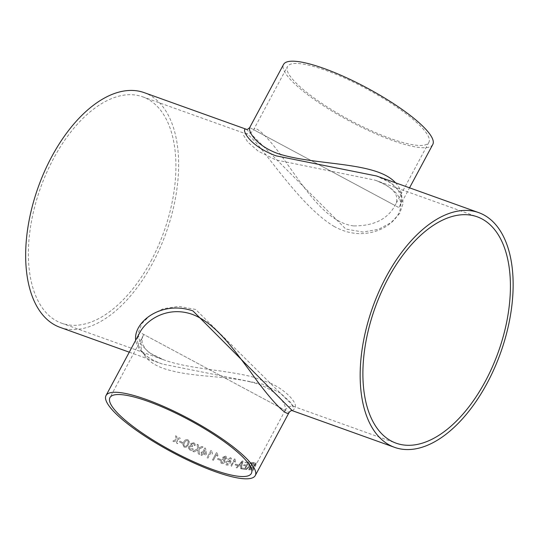 <?xml version="1.0" encoding="UTF-8"?>
<svg xmlns="http://www.w3.org/2000/svg" width="540" height="540" viewBox="0 0 540 540"><rect width="100%" height="100%" fill="white"/><g stroke="black" fill="none" stroke-linecap="round" stroke-linejoin="round"><path stroke-width="0.41" stroke-dasharray="2.7 2.03" d="M60.062 327.355A124.672 67.898 109.7 0 0 152.705 263.061A124.672 67.898 109.7 0 0 144.248 92.657M246.456 129.317L345.809 229.054L363.062 232.058L378.621 229.284L391.136 222.575L399.708 213.435L403.252 203.02L400.619 192.53L391.419 183.242L376.515 175.972C383.171 178.349 388.577 181.143 392.735 184.356L397.94 189.581L401.018 196.472C401.618 200.333 400.923 204.046 398.932 207.61L249.696 127.589M292.356 410.683L294.26 409.037L290.534 402.327L280.415 393.059L262.75 384.17L162.263 364.014C146.124 358.209 137.255 350.285 135.668 340.24M150.903 261.171A120.224 65.475 109.7 0 0 142.749 96.842A120.224 65.475 109.7 0 0 40.52 187.9A120.224 65.475 109.7 0 0 61.56 323.176A120.224 65.475 109.7 0 0 150.903 261.171M162.263 364.014C156.236 361.868 151.22 359.357 147.218 356.495L142.121 351.965L138.125 344.972C136.809 337.838 137.977 337.257 139.88 332.39L289.123 412.412M253.138 462.598A84.672 18.724 -151.8 0 1 251.363 462.47L248.859 464.272L248.967 466.351L245.653 469.53A84.672 18.724 -151.8 0 0 246.368 469.618L249.838 466.526A84.672 18.724 -151.8 0 0 250.425 466.567L248.684 469.827A84.672 18.724 -151.8 0 0 249.244 469.854L253.098 462.571A84.618 18.711 -151.8 0 1 251.323 462.443L248.825 464.245L248.927 466.324L245.612 469.503A84.618 18.711 -151.8 0 0 246.328 469.591L249.797 466.499A84.618 18.711 -151.8 0 0 250.391 466.54L248.643 469.8A84.618 18.711 -151.8 0 0 249.203 469.827L253.098 462.571M246.571 465.156A84.672 18.724 -151.8 0 1 244.046 464.738L243.601 465.575A84.672 18.724 -151.8 0 0 246.125 466L244.775 468.511A84.672 18.724 -151.8 0 1 241.934 468.032L241.481 468.869A84.672 18.724 -151.8 0 0 244.978 469.442L248.832 462.152A84.618 18.711 -151.8 0 1 245.471 461.606L245.018 462.443A84.618 18.711 -151.8 0 0 247.732 462.901L246.571 465.156L247.732 462.901M247.772 462.929A84.672 18.724 -151.8 0 1 245.052 462.47L245.504 461.632A84.672 18.724 -151.8 0 0 248.873 462.179M243.061 461.14A84.672 18.724 -151.8 0 1 242.224 460.958L236.176 467.708A84.672 18.724 -151.8 0 0 236.999 467.903L238.808 465.818A84.672 18.724 -151.8 0 0 241.063 466.31L240.449 468.666A84.672 18.724 -151.8 0 0 241.204 468.815L243.027 461.113A84.618 18.711 -151.8 0 1 242.19 460.931L236.142 467.681A84.618 18.711 -151.8 0 0 236.966 467.876L238.781 465.791A84.618 18.711 -151.8 0 0 241.029 466.283L240.415 468.639A84.618 18.711 -151.8 0 0 241.171 468.788L243.027 461.113M237.607 464.69A84.672 18.724 -151.8 0 1 235.514 464.15L235.062 464.987A84.672 18.724 -151.8 0 0 237.154 465.527L237.573 464.663A84.618 18.711 -151.8 0 1 235.481 464.123L235.035 464.96A84.618 18.711 -151.8 0 0 237.128 465.5L237.573 464.663M234.995 459.088A84.672 18.724 -151.8 0 1 234.502 458.946L230.614 466.202A84.672 18.724 -151.8 0 0 231.376 466.425L234.407 460.769L235.19 462.22L235.649 461.363L234.968 459.068L235.622 461.336L235.163 462.193L234.38 460.748L231.376 466.425M227.63 458.98L228.393 459.338L230.06 458.561L230.627 458.993L230.067 461.646L229.068 460.208L225.936 461.957L225.983 464.738L226.604 465.089C228.353 465.271 229.696 464.333 230.648 462.274L231.606 459.034L231.134 458.089L230.452 457.711L227.603 458.953L228.373 459.317L230.033 458.541L230.6 458.973L230.04 461.619L229.041 460.188L225.909 461.936L225.963 464.717L226.577 465.068C228.326 465.251 229.669 464.312 230.621 462.254L231.579 459.014L231.107 458.062L230.431 457.684L227.603 458.953M230.06 458.561L230.627 458.993L230.06 458.561M229.615 460.526L229.041 460.188L229.615 460.526M224.735 459.675L226.496 458.561L226.355 456.523L225.653 456.104L222.784 457.299L223 459.068L220.759 460.499L220.907 462.976L221.697 463.455C223.02 463.82 224.114 463.313 224.978 461.936L224.714 459.648L226.469 458.541L226.334 456.502L225.626 456.084L222.757 457.272L222.98 459.047L220.739 460.471L220.88 462.949L221.677 463.428C222.993 463.799 224.087 463.293 224.951 461.909L224.735 459.675M220.091 460.222L220.516 459.365A84.672 18.724 -151.8 0 1 218.018 458.453L217.573 459.29A84.672 18.724 -151.8 0 0 220.091 460.222L220.516 459.365A84.618 18.711 -151.8 0 1 217.998 458.433L217.553 459.27A84.618 18.711 -151.8 0 0 220.064 460.202M212.524 459.932A84.672 18.724 -151.8 0 0 213.422 460.283L216.452 454.626L217.478 456.314L217.937 455.456L216.979 452.878A84.672 18.724 -151.8 0 1 216.419 452.675L212.51 459.911A84.618 18.711 -151.8 0 0 213.401 460.262L216.432 454.606L217.458 456.293L217.917 455.436L216.979 452.878A84.618 18.711 -151.8 0 1 216.398 452.655L212.51 459.911M210.965 450.455L210.951 450.434A84.618 18.711 -151.8 0 0 211.545 450.684A84.672 18.724 -151.8 0 1 210.965 450.455L207.076 457.718A84.672 18.724 -151.8 0 0 207.995 458.096L211.025 452.439L212.092 454.187L212.558 453.33L211.545 450.684L212.558 453.33L212.078 454.167L211.012 452.419L207.995 458.096M205.524 448.234A84.672 18.724 -151.8 0 1 204.869 447.944L202.473 452.412A84.672 18.724 -151.8 0 1 201.535 451.994L201.035 452.918A84.672 18.724 -151.8 0 0 201.974 453.337L201.029 455.105A84.672 18.724 -151.8 0 0 201.967 455.524L202.912 453.755A84.672 18.724 -151.8 0 0 206.084 455.126L206.584 454.194L205.517 448.214L206.57 454.181L206.071 455.105A84.618 18.711 -151.8 0 1 202.905 453.735L202.912 453.755M199.571 454.457L198.936 449.314L203.074 447.012A84.672 18.724 -151.8 0 1 201.832 446.465L198.794 448.22L198.369 444.852A84.672 18.724 -151.8 0 1 197.093 444.265L197.66 448.74L192.821 451.339A84.672 18.724 -151.8 0 0 194.09 451.94L197.809 449.928L198.302 453.884A84.672 18.724 -151.8 0 0 199.571 454.457L198.929 449.294L203.074 447.012A84.618 18.711 -151.8 0 1 201.818 446.445L198.788 448.207L198.369 444.852A84.618 18.711 -151.8 0 1 197.087 444.245L197.654 448.72L192.814 451.325A84.618 18.711 -151.8 0 0 194.083 451.919L197.802 449.908L198.295 453.87A84.618 18.711 -151.8 0 0 199.557 454.444M193.34 449.132L192.429 448.578L190.33 449.206L189.432 448.045L189.628 447.039L191.761 446.371L192.328 446.776L192.679 445.885L191.579 444.731L191.727 444.035L193.421 443.556L194.157 444.407L194.083 445.277L195.089 445.642L195.176 444.19L193.9 442.733L190.782 443.529L191.032 445.473L188.669 446.573L188.372 447.977L189.918 450.063C191.295 450.637 192.436 450.326 193.34 449.132L192.429 448.565L190.33 449.192L189.432 448.031L189.628 447.026L191.754 446.357L192.321 446.756L192.672 445.871L191.579 444.717L191.727 444.022L193.421 443.536L194.157 444.393L194.076 445.264L195.082 445.628L195.169 444.177L193.9 442.712L190.782 443.515L191.032 445.46L188.663 446.56L188.372 447.964L189.911 450.043C191.295 450.617 192.436 450.313 193.334 449.118M188.453 444.697L189.351 441.808L188.028 439.81C185.963 439.304 184.511 440.12 183.654 442.26L182.81 444.454L184.086 447.161L186.131 447.309L188.453 444.697L189.351 441.794L188.028 439.796C185.969 439.29 184.511 440.107 183.654 442.246L182.817 444.44L184.086 447.147L186.131 447.296L188.453 444.683M182.115 443.3L182.567 442.449A84.672 18.724 -151.8 0 1 179.786 441.005L179.334 441.842A84.672 18.724 -151.8 0 0 182.115 443.3L182.567 442.449A84.618 18.711 -151.8 0 1 179.786 440.998L179.341 441.835A84.618 18.711 -151.8 0 0 182.115 443.293M176.742 436.374A84.672 18.724 -151.8 0 1 175.608 435.746L176.081 439.439L172.854 441.106A84.672 18.724 -151.8 0 0 173.988 441.727L176.229 440.573L176.566 443.117A84.672 18.724 -151.8 0 0 177.707 443.732L177.221 440.053L180.461 438.365A84.672 18.724 -151.8 0 1 179.314 437.764L177.073 438.919L176.742 436.374L177.079 438.912L179.321 437.751A84.618 18.711 -151.8 0 0 180.461 438.365L177.221 440.053M254.374 462.638A84.672 18.724 -151.8 0 1 253.638 462.618L253.577 465.676L249.649 469.874A84.672 18.724 -151.8 0 0 250.317 469.894L253.544 466.324L252.14 469.881A84.672 18.724 -151.8 0 0 252.626 469.861L256.473 462.577A84.618 18.711 -151.8 0 1 255.994 462.598L254.198 465.939L254.333 462.611L254.198 465.939M254.239 465.966L256.034 462.625A84.672 18.724 -151.8 0 0 256.514 462.605M395.557 182.804C402.543 190.586 403.67 198.855 398.932 207.61L409.543 187.819M432.79 144.47A84.672 18.724 28.2 0 1 392.499 140.494A84.672 18.724 28.2 0 1 315.293 100.231A84.672 18.724 28.2 0 1 283.547 64.449M390.697 138.605A80.224 17.739 28.2 0 1 317.547 100.454A80.224 17.739 28.2 0 1 287.462 66.555A80.224 17.739 28.2 0 1 366.552 88.83A80.224 17.739 28.2 0 1 428.868 142.371A80.224 17.739 28.2 0 1 398.932 141.352A80.224 17.739 28.2 0 1 390.697 138.605M333.963 226.355C340.166 229.784 346.39 231.998 352.647 233.003C373.964 236.27 392.33 225.666 398.635 213.611C405.047 199.901 397.17 188.75 375.017 180.151L275.791 159.887L258.161 151.139L247.718 141.993L243.513 135.257L244.985 133.508C255.656 134.021 294.766 202.622 333.963 226.355M271.559 383.663L252.841 376.981C224.505 369.711 188.764 368.989 163.796 359.849L149.128 352.688L140.252 343.589L138.024 333.416L141.953 323.447L150.802 314.834L163.424 308.684L178.787 306.376L195.683 309.467L293.828 406.492C298.634 408.395 292.943 394.132 271.559 383.663M249.696 381.733C279.005 388.422 287.348 406.634 285.208 410.312L143.795 334.49C135.014 349.191 146.225 365.087 171.45 370.697C194.15 376.826 224.626 375.962 249.696 381.733M353.579 225.923C326.194 222.507 305.1 188.636 287.118 163.863C269.953 138.834 255.326 124.423 253.611 129.688L395.017 205.511C387.632 219.186 373.822 225.99 353.579 225.923M253.638 462.618L253.597 462.591A84.618 18.711 -151.8 0 0 254.333 462.611M253.597 462.591L253.537 465.649L249.608 469.847A84.618 18.711 -151.8 0 0 250.276 469.868L253.503 466.297L252.099 469.854A84.618 18.711 -151.8 0 0 252.578 469.834L256.473 462.577M172.854 441.106L176.087 439.425L175.615 435.74A84.618 18.711 -151.8 0 0 176.749 436.361M172.861 441.092A84.618 18.711 -151.8 0 0 174.001 441.72L176.236 440.559L176.573 443.111A84.618 18.711 -151.8 0 0 177.714 443.718L177.228 440.046M184.532 446.31L183.803 444.839L184.613 442.739C185.159 441.173 186.151 440.471 187.589 440.64L188.325 441.862L187.495 444.204C186.955 445.763 185.963 446.472 184.532 446.31L183.796 444.852L184.613 442.753C185.159 441.18 186.151 440.485 187.589 440.654L188.318 441.652L187.495 444.218C186.955 445.777 185.963 446.486 184.532 446.324M202.473 452.412L204.856 447.923A84.618 18.711 -151.8 0 0 205.517 448.214M201.035 452.918L201.521 451.973A84.618 18.711 -151.8 0 0 202.46 452.392M201.022 452.905A84.618 18.711 -151.8 0 0 201.967 453.323L201.015 455.092A84.618 18.711 -151.8 0 0 201.953 455.504L202.905 453.735M203.398 452.804L204.802 450.191L205.423 453.688A84.618 18.711 -151.8 0 1 203.398 452.804L204.802 450.191M203.411 452.824A84.672 18.724 -151.8 0 0 205.436 453.708L204.815 450.212M210.951 450.434L207.063 457.697A84.618 18.711 -151.8 0 0 207.981 458.075M222.116 462.591L221.643 462.308L222.143 462.611L221.616 460.789L223.661 459.83L224.12 460.1L223.641 459.81L224.134 461.612L222.116 462.591L221.596 460.769L223.661 459.83L224.161 461.639L222.116 462.591M224.06 458.96L223.621 457.623L225.565 457.151L225.167 456.914L225.639 458.257L224.06 458.96L223.594 457.603L225.167 456.914L225.659 458.285L224.06 458.96M227.09 464.252L226.692 464.022L227.117 464.272L226.712 462.233L228.818 461.093L229.237 461.329L228.845 461.12L229.331 463.023L227.117 464.272L226.739 462.254L228.818 461.093L229.304 462.996L227.09 464.252M234.502 458.946L234.475 458.919A84.618 18.711 -151.8 0 0 234.968 459.068M234.475 458.919L230.58 466.182A84.618 18.711 -151.8 0 0 231.343 466.398M241.259 465.399A84.618 18.711 -151.8 0 1 239.456 465.007L242.163 461.862L241.292 465.426L241.799 463.28M239.456 465.007L242.197 461.889L241.832 463.307M239.49 465.035A84.672 18.724 -151.8 0 0 241.292 465.426M244.046 464.738L244.013 464.711A84.618 18.711 -151.8 0 0 246.537 465.136M244.013 464.711L243.56 465.548A84.618 18.711 -151.8 0 0 246.085 465.973L244.775 468.511M241.934 468.032L241.9 468.005A84.618 18.711 -151.8 0 0 244.742 468.484M241.9 468.005L241.448 468.842A84.618 18.711 -151.8 0 0 244.944 469.415L248.832 462.152M250.877 465.73A84.672 18.724 -151.8 0 1 249.77 465.642L249.318 465.494L249.77 465.642L249.466 464.366L250.891 463.307A84.672 18.724 -151.8 0 0 252.126 463.401L250.837 465.703A84.618 18.711 -151.8 0 1 249.73 465.615L249.426 464.339L250.85 463.28A84.618 18.711 -151.8 0 0 252.085 463.374L250.837 465.703M129.269 352.181L162.297 364.027M61.56 323.176L163.796 359.849C158.207 357.838 153.637 355.583 150.08 353.079L145.456 349.029L142.432 343.845C141.683 340.166 142.142 337.048 143.795 334.49L109.944 397.629M285.208 410.312C288.374 405.25 292.471 406.181 293.828 406.492L396.063 443.158M142.749 96.842L244.985 133.508L247.678 133.751C250.925 132.874 252.902 131.517 253.611 129.688L287.462 66.555M428.868 142.371L395.017 205.511C396.765 202.48 397.204 199.3 396.326 195.966C395.881 193.759 393.775 191.059 390.008 187.866C386.33 184.997 381.328 182.425 375.017 180.151L477.252 216.824M285.201 410.312L251.35 473.445"/><path stroke-width="0.81" d="M409.543 187.819L432.79 144.47A84.672 18.724 28.2 0 0 401.038 108.695A84.672 18.724 28.2 0 0 323.838 68.431A84.672 18.724 28.2 0 0 283.547 64.449L249.689 127.589C248.022 129.181 246.942 129.755 246.449 129.317L144.248 92.657A124.672 67.898 109.7 0 0 38.245 187.083A124.672 67.898 109.7 0 0 60.062 327.355L129.269 352.181M487.208 383.049A124.672 67.898 109.7 0 0 478.751 212.645A124.672 67.898 109.7 0 0 372.749 307.071A124.672 67.898 109.7 0 0 394.565 447.343A124.672 67.898 109.7 0 0 487.208 383.049M478.751 212.645L376.515 175.972L276.095 155.844C247.293 145.388 240.732 127.035 246.362 129.283M135.668 340.24C133.333 321.955 161.528 300.085 192.942 310.919L292.329 410.67L394.565 447.343M485.406 381.159A120.224 65.475 109.7 0 0 477.252 216.824A120.224 65.475 109.7 0 0 375.03 307.888A120.224 65.475 109.7 0 0 396.063 443.158A120.224 65.475 109.7 0 0 485.406 381.159M213.172 469.679A80.224 17.739 28.2 0 1 204.343 466.304A80.224 17.739 28.2 0 1 109.944 397.629A80.224 17.739 28.2 0 1 189.027 419.904A80.224 17.739 28.2 0 1 251.35 473.445A80.224 17.739 28.2 0 1 213.172 469.679M214.974 471.569A84.672 18.724 28.2 0 1 137.774 431.305A84.672 18.724 28.2 0 1 106.022 395.53A84.672 18.724 28.2 0 1 146.313 399.506A84.672 18.724 28.2 0 1 223.519 439.769A84.672 18.724 28.2 0 1 255.265 475.551A84.672 18.724 28.2 0 1 214.974 471.569M255.265 475.551L289.123 412.412C287.489 417.96 270.074 399.485 250.378 371.628C233.874 349.657 215.386 322.805 192.017 314.273C168.48 306.031 147.258 318.816 139.88 332.39L106.022 395.53M249.689 127.589C248.123 130.606 254.738 145.22 278.134 153.664C315.873 165.901 376.205 161.237 395.557 182.804M289.123 412.412C290.365 410.9 291.445 410.326 292.363 410.683L292.329 410.67"/></g></svg>
